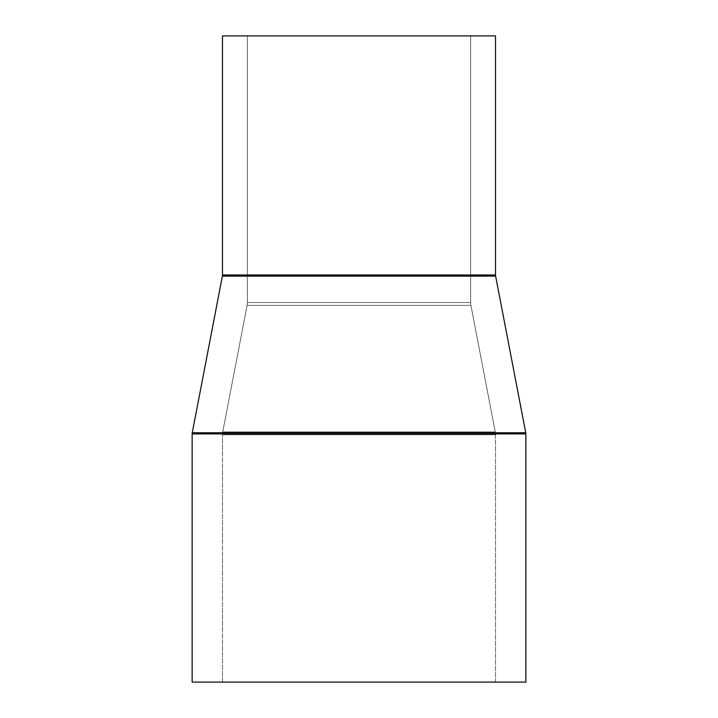 <?xml version="1.0" encoding="UTF-8"?>
<svg xmlns="http://www.w3.org/2000/svg" width="718" height="718" viewBox="0 0 718 718"><rect width="100%" height="100%" fill="white"/><g stroke="black" fill="none" stroke-linecap="round" stroke-linejoin="round"><path stroke-width="0.54" stroke-dasharray="3.59 2.69" d="M222.481 434.776A15.168 15.168 0 0 1 222.751 431.913L495.249 431.913A15.168 15.168 0 0 1 495.519 434.776L222.481 434.776L495.519 434.776L495.519 682.1L222.481 682.1L222.481 434.776L222.481 682.1L495.519 682.1L495.519 434.776L222.481 434.776L495.519 434.776A15.168 15.168 0 0 0 495.249 431.913L222.751 431.913L247.082 305.383L470.918 305.383L495.249 431.913L470.918 305.383L247.082 305.383A15.168 15.168 0 0 0 247.36 302.52L470.64 302.52A15.168 15.168 0 0 0 470.918 305.383A15.168 15.168 0 0 1 470.64 302.52L247.36 302.52L247.36 35.9L470.64 35.9L470.64 302.52L470.64 35.9L222.481 35.9L495.519 35.9L247.36 35.9L470.64 35.9L247.36 35.9L247.36 302.52L470.64 302.52L247.36 302.52A15.168 15.168 0 0 1 247.082 305.383L470.918 305.383L247.082 305.383L222.751 431.913L495.249 431.913L222.751 431.913A15.168 15.168 0 0 0 222.481 434.776M222.374 276.134L495.626 276.134L222.374 276.134M495.519 274.994L222.481 274.994L495.519 274.994M192.137 682.1L525.863 682.1L192.137 682.1M222.481 682.1L495.519 682.1L222.481 682.1M192.137 433.905L525.863 433.905L192.137 433.905M192.253 432.757L525.747 432.757L192.253 432.757"/><path stroke-width="1.08" d="M222.481 35.9L222.481 274.994L495.519 274.994L495.519 35.9L222.481 35.9L495.519 35.9L495.519 274.994A6.067 6.067 0 0 0 495.626 276.134A6.067 6.067 0 0 1 495.519 274.994L222.481 274.994A6.067 6.067 0 0 1 222.374 276.134L192.253 432.757L525.747 432.757L495.626 276.134L222.374 276.134A6.067 6.067 0 0 0 222.481 274.994L222.481 35.9M192.137 433.905L525.863 433.905A6.067 6.067 0 0 0 525.747 432.757L192.253 432.757A6.067 6.067 0 0 0 192.137 433.905L192.137 682.1L525.863 682.1L525.863 433.905L192.137 433.905A6.067 6.067 0 0 1 192.253 432.757L222.374 276.134L495.626 276.134L525.747 432.757A6.067 6.067 0 0 1 525.863 433.905L525.863 682.1L192.137 682.1L192.137 433.905"/></g></svg>
